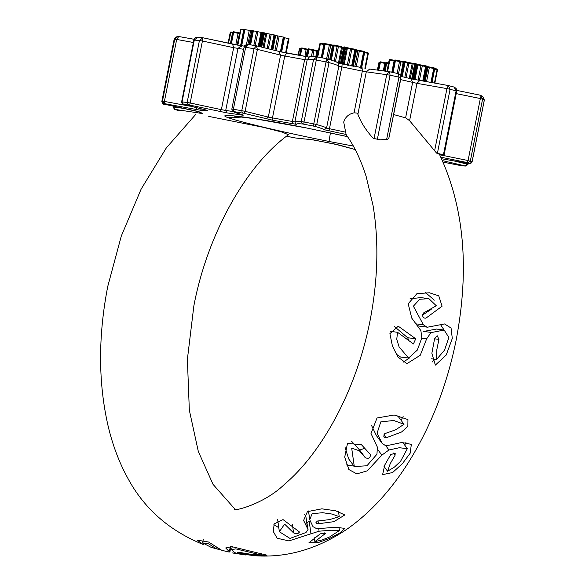 <?xml version="1.0" encoding="UTF-8"?>
<svg xmlns="http://www.w3.org/2000/svg" width="585" height="585" viewBox="0 0 585 585"><rect width="100%" height="100%" fill="white"/><g stroke="black" fill="none" stroke-linecap="round" stroke-linejoin="round"><path stroke-width="0.88" d="M401.003 77.959L399.818 74.485L401.003 77.959L388.886 138.045L387.182 139.471L380.235 139.8L373.296 138.418C365.939 130.279 360.799 122.228 357.888 114.265L356.74 113.044L354.064 112.832C348.828 113.914 345.377 116.978 343.702 122.016L346.152 134.711C354.013 145.482 360.667 159.339 366.108 176.282L373.04 205.445C378.985 241.276 378.005 279.586 370.1 320.383C356.353 390.934 321.223 453.433 284.595 484.212C264.164 504.197 234.029 511.231 234.307 509.491M230.951 546.558L229.868 552.028L227.901 551.867L211.295 547.428L202.593 542.88L208.662 543.845L215.938 548.511L221.51 550.141M232.83 553.03L245.875 555.004L232.83 553.03L233.093 551.706M196.041 114.068L166.374 147.829L141.131 189.116L121.292 236.062L107.764 286.394C98.112 336.082 98.2 382.48 108.013 425.587C112.517 444.805 119.077 462.274 127.691 477.996C144.012 508.519 169.211 530.697 203.287 544.533L197.152 540.123L208.611 542.039L221.305 550.01M261.415 553.717L261.166 554.99L235.828 548.869L231.631 549.629L234.68 552.628L237.547 553.498L255.082 555.75C287.272 557.973 318.284 548.854 348.112 528.394C370.7 512.226 390.648 490.501 407.95 463.232C430.889 426.765 446.977 385.647 456.198 339.878C469.711 268.522 464.124 206.659 439.437 154.308L436.556 153.08L409.595 120.7L405.895 117.958L393.749 114.572M261.166 554.99L251.162 554.331L240.998 552.657C236.925 552.064 236.618 552.255 240.084 553.22L240.23 552.503M237.59 552.379L240.084 553.22L255.367 555.297L267.016 555.194L231.645 546.617L225.715 547.977L229.327 551.655L230.344 546.514M318.715 528.533L319.088 531.195L331.095 530.207L339.439 530.529L329.428 537.067L322.159 539.94L314.876 541.644L325.479 533.41L320.266 533.82L308.909 542.792L317.904 542.704L329.677 538.368L339.856 532.986L344.923 528.365L335.629 527.297L319.607 528.496L315.878 528.255L313.004 526.675L309.736 519.743L312.127 513.667L322.584 512.716L332.104 514.069L339.227 516.679L329.479 519.634L317.399 521.03L315.922 522.661L316.514 523.414L318.152 523.787L333.911 521.666L344.821 514.961L335.688 510.785L321.867 508.833L307.417 511.626L303.608 520.438L308.039 529.527L305.984 532.511L289.992 538.434L279.359 531.736L284.61 524.116L293.575 532.898C296.858 534.178 298.738 533.805 299.213 531.78L299.41 532.182M319.088 531.195L288.91 540.913L277.136 538.222L273.378 531.67L274.124 523.97L283.038 519.59L299.213 531.78M385.603 445.47L388.945 449.982L399.336 447.73L407.335 448.658L400.564 461.324L394.495 467.035L387.57 471.239L390.275 463.569L395.021 455.422L395.211 453.163L390.685 454.64L384.703 465.119L382.612 474.625L392.564 472.556L402.4 463.656L410.165 453.221L411.343 444.351L401.836 442.501L388.754 445.273L385.193 445.382L382.21 443.481L376.426 435.649L382.078 443.291L377.113 433.141L380.798 421.865L393.749 420.498L404.023 424.279L395.745 429.756L384.733 433.668L383.731 436.191L384.535 437.507L386.173 437.814L401.529 432.015L407.855 426.406L407.95 419.562L394.158 414.999L377.025 417.99L371.007 433.5L377.376 447.13L376.959 454.209L366.949 465.77L354.305 466.552L351.68 448.132L359.409 450.816L365.332 457.748C368.769 459.02 370.451 457.923 370.385 454.465L361.523 444.79L347.49 443.342L344.719 457.112L348.872 469.55L356.843 473.879L367.248 470.837L381.873 455.13L378.283 450.282M388.945 449.982L381.873 455.13M396.067 354.013L400.52 357.018L408.593 358.071L417.324 350.079L421.814 337.954L420.893 330.627L411.767 318.138L408.191 303.783L416.937 293.626L429.485 292.785L438.757 295.834L442.092 306.204L425.865 318.196L423.869 317.94M408.593 358.064L399.116 346.942L396.754 339.322L397.537 332.287L413.405 343.965L415.745 338.781L407.672 337.735L394.553 326.627M436.439 329.062L423.672 331.432L431.745 332.477L430.743 332.945L426.655 338.817L420.264 355.256L406.963 363.651L397.917 357.033L392.425 346.035L389.895 333.662L398.261 326.203L415.745 338.781M431.745 332.477L444.161 330.057L448.878 337.508L444.49 350.21L436.578 359.439L436.856 349.516L438.933 339.373L437.266 335.805L434.699 338.181L431.869 353.245L435.357 365.12L446.209 355.044L452.3 338.459L451.057 328.039L444.571 323.944L427.481 327.198L418.845 326.05L416.483 324.894M415.328 323.768L423.401 324.814L426.918 327.095M423.401 324.814L413.383 306.182L419.716 299.264L428.9 298.657L436.293 305.765L423.62 312.924L422.714 314.584L422.853 316.573L423.993 318.021L425.865 318.196M275.242 35.4L284.493 37.308L281.502 52.021M248.976 44.57L251.755 30.53L275.74 35.239M283.864 37.623L289.027 38.712L286.211 52.964L289.027 38.712M163.99 104.137L161.826 101.549L162.454 101.176L174.725 39.202L174.096 39.575L161.826 101.549L174.096 39.583M437.412 153.285L443.415 154.864L456.088 90.865L450.084 89.293L437.412 153.285L436.556 153.08M443.774 155.105L439.627 154.689M373.296 138.418L374.056 138.543L386.729 74.544L389.434 71.714L398.144 73.637L398.97 77.147L390.063 75.18L389.5 71.728L370.034 69.11M357.888 114.265L366.298 71.801L390.063 75.18L377.391 139.179L380.235 139.8M353.347 146.074L329.026 141.468C285.158 132.7 242.724 122.711 228.267 117.753C212.209 112.079 253.788 117.461 305.619 127.771L347.475 136.59M235.762 509.455L234.607 508.738L213.02 484.329L198.308 451.452L189.335 410.18L187.383 359.329L193.854 305.897C207.529 233.459 246.621 164.78 288.478 134.74L282.058 132.078L263.082 127.274L208.735 116.393M377.391 139.179L374.056 138.543M469.148 163.537L441.587 158.747L469.148 163.537L467.042 162.52L468.073 160.531L472.044 161.928L484.314 99.955L482.618 96.298L480.058 95.158M484.314 99.955L482.588 99.121L480.665 95.355L480.014 95.143L480.343 98.551L456.234 93.622M456.446 91.106L454.026 87.063M434.633 150.725L446.933 88.606L450.084 89.293L448.344 85.556L446.933 88.606L416.988 83.355L400.674 79.626M444.059 155.098L456.731 91.099C457.404 89.929 456.578 88.598 454.245 87.106L448.125 85.512L411.555 78.924L400.959 76.379L410.97 78.785M174.703 38.2L174.096 39.575L174.703 38.2L176.999 36.621L174.725 39.202L176.67 39.444L164.4 101.424L190.118 106.192M178.6 36.482L176.999 36.621L178.674 36.497L194.081 39.29L178.674 36.497M398.144 73.637L399.818 74.485L398.297 73.673M178.747 36.511L176.67 39.444L193.386 42.486M197.935 37.221L194.33 39.919L182.059 101.9L187.156 102.477L199.427 40.504L194.352 40.094M346.196 134.484L324.141 129.724C323.468 129.036 320.287 127.896 314.613 126.309L302.686 123.983C298.101 123.581 296.083 123.706 296.639 124.371L272.829 120.254L243.696 113.256L233.452 111.545C233.978 112.196 237.005 113.307 242.548 114.879C243.821 115.26 243.433 115.303 241.371 114.996L226.848 112.861L189.65 105.095L183.266 104.349C182.747 104.803 182.198 103.984 181.621 101.892L193.891 39.919C194.118 38.244 195.361 37.323 197.635 37.169L202.922 37.784L199.427 40.504L202.425 41.016L190.154 102.997L221.379 109.651L233.656 47.678L202.425 41.016L202.915 37.784L241.217 45.747L237.978 48.496L225.708 110.47L233.027 111.516M313.436 126.038L313.779 123.903L316.741 124.568C322.591 126.214 325.867 127.384 326.562 128.093L338.839 66.12C338.137 65.41 334.861 64.24 329.011 62.595L326.803 58.749L317.231 56.884L326.803 58.749L326.057 61.93L316.288 60.028L317.245 56.891M266.182 118.828L268.31 117.095L280.588 55.122L257.4 49.374L245.13 111.347L269.188 117.314L295.015 121.951C294.445 121.27 296.529 121.139 301.26 121.556L313.531 59.582L316.887 56.833C307.359 56.474 310.474 56.072 307.191 59.743L294.92 121.717L295.498 123.72L296.639 124.371M247.916 44.401L244.106 47.136C244.099 45.63 245.407 44.723 248.033 44.416L256.252 45.791M233.452 111.545L232.194 110.748L231.828 109.124L244.099 47.151L245.649 47.305L233.378 109.278L241.766 110.682L254.036 48.709L257.4 49.374L256.347 45.813L254.036 48.709L245.649 47.305L248.033 44.416M240.567 46.215L243.901 29.374L251.682 30.866M248.969 44.57L252.069 30.559L249.283 44.621M261.839 32.555L259.067 46.427M240.545 29.279L237.408 45.103L240.545 29.279L243.718 29.806M230.388 43.604L232.625 32.292L233.751 31.78L232.698 32.292L230.453 43.619M318.386 50.507L318.101 51.114L318.386 50.507L319.074 50.632L318.247 50.493L316.894 51.195L315.79 56.745M299.564 55.37L300.931 48.489L301.999 47.97L300.975 48.489L299.608 55.385M306.057 56.577L307.491 49.323L308.28 48.774L317.604 50.661M383.775 70.836L385.318 63.041L386.093 62.478L388.586 62.997L386.597 62.558M413.624 63.494L416.023 63.692L415.972 64.35L415.255 64.204L412.308 79.092M426.077 65.864L427.196 66.807L424.059 81.227L426.904 66.719L426.077 65.864L422.926 65.388L426.055 65.856L425.602 66.441L420.929 65.695L418.048 80.247M433.873 67.823L434.67 68.694L433.873 67.823L429.756 67.063L433.931 67.838L433.712 68.452L433.873 67.823M391.877 72.247L394.195 60.518L394.948 59.955L403.979 61.718M400.608 75.494L403.292 61.959L404.096 61.418L403.262 61.988L403.672 61.469L404.747 61.535L404.374 62.127L403.709 62.01L400.9 76.167M332.85 45.44L329.684 59.56L332.485 45.403L333.925 44.965L332.85 45.44L330.035 59.67M344.353 46.91L345.055 47.049L344.287 46.902L344.229 47.553L344.353 46.91L343.622 47.451L341.545 47.319L338.342 63.487M351.643 65.966L354.846 49.798L355.366 49.228L356.514 50.171L355.972 49.367L356.177 50.076L355.366 49.228L352.448 48.811L355.366 49.228L355.548 49.937L352.345 66.105M363.797 51.283L364.616 52.153L363.797 51.283L359.782 50.559L363.848 51.29L363.585 51.904L363.797 51.283M321.223 57.659L323.914 44.087L325.136 43.597L332.631 45.096L329.318 45.177L326.635 58.712M307.659 49.769L301.823 48.599L301.999 47.97L301.823 48.599L301.246 48.511L299.878 55.429M389.983 59.494L389.193 60.028L386.956 71.319L389.179 60.036L389.822 59.48M390.129 59.487L394.407 60.335L390.144 59.494L389.851 60.101L390.144 59.494L389.193 60.028M436.944 69.023L437.485 69.827L434.867 83.077L437.5 69.673L436.951 68.986L434.757 68.518L436.936 68.986L437.478 69.79L436.936 68.986M404.001 61.725L399.54 61.615L399.182 60.862L395.401 60.021L395.438 60.694L395.401 60.021L394.297 60.504L395.365 60.014M432.008 82.58L434.75 68.73L434.209 67.918M403.709 62.01L404.096 61.418L403.292 61.959M404.081 61.418L404.732 61.535L401.529 76.503M404.776 61.542L407.175 62.193L407.672 62.975L405.069 62.273L404.747 61.535L409.193 62.646L408.908 63.253L407.672 62.975L404.835 77.293M415.328 63.553L415.255 64.204L415.328 63.553L414.626 64.094L412.118 63.867L409.251 78.353M416.549 64.014L420.783 64.993L420.929 65.695L417.09 64.825L416.023 63.692L413.025 79.253M416.11 63.714L417.142 64.781L414.231 79.509M377.42 69.937L378.839 62.792L379.614 62.237L378.839 62.792L377.413 69.937M379.636 62.244L379.102 62.807L377.683 69.973M379.541 62.376L380.528 61.842L379.541 62.376L378.027 70.017M385.201 63.451L380.294 62.463L380.528 61.842L378.78 70.12M386.59 62.551L386.678 63.239L386.59 62.551L385.478 63.034L386.553 62.544M300.178 48.182L299.388 48.73L298.123 55.107L299.388 48.73L300.99 48.314M300.99 48.321L300.2 48.182L299.71 48.76L298.438 55.165M301.736 47.948L300.975 48.489M318.196 50.734L317.26 50.602L316.894 51.195L317.267 50.602L314.474 50.12L313.991 50.698L312.785 50.456L312.222 49.659L308.814 48.855L308.953 49.55L308.814 48.855L307.703 49.33L308.785 48.847M232.537 32.738L230.607 32.394L231.053 31.809L230.241 32.35L228.113 43.1L230.241 32.35L231.031 31.809L228.472 43.18M233.437 31.751L232.698 32.292M239.682 33.637L233.627 32.424L233.751 31.787L231.367 43.831M367.972 52.694L368.338 53.454L365.384 68.379L368.338 53.454L367.731 52.599L364.733 51.977L367.972 52.694L367.833 53.286L367.731 52.599M361.669 67.641L364.726 52.197L364.184 51.385M320.595 43.268L319.79 43.802L317.202 56.877M320.682 43.246L323.988 43.875L320.697 43.253L319.79 43.802L317.194 56.877M324.719 43.546L324.039 44.087L321.348 57.681M322.415 57.886L325.114 44.263L329.318 45.177L329.077 44.46L325.128 43.597L325.114 44.263L325.128 43.597L324.039 44.087M355.548 49.937L346.89 48.372L345.055 47.049L346.459 48.233L343.256 64.408M341.742 63.86L345.055 47.049L344.945 47.692L344.229 47.553L341.026 63.721M341.545 47.319L341.764 46.698L338.708 46.127L338.386 46.727L338.722 46.127L333.925 44.965L341.764 46.698L341.545 47.319L337.421 46.529L334.203 45.696L333.925 44.965L330.664 59.86M409.281 358.086L403.102 362.247M408.381 339.468L407.672 337.735M425.449 292.493L434.304 300.171M431.247 309.304L422.648 315.022M410.019 298.803L420.834 297.604L428.9 298.65M440.132 323.995L444.117 330.05M434.779 359.197L432.154 362.064M426.655 338.817L421.756 338.181M353.998 466.121L346.495 464.892M351.563 441.229L359.673 450.106L365.055 448.103M354.32 466.545L348.667 458.903L345.055 447.349M403.138 416.549L401.069 420.293M376.426 435.649L371.38 425.141M396.301 415.226L398.334 416.652M405.961 442.333L404.747 445.156M310.927 533.535L309.202 521.345L307.074 522.61M278.789 527.685L273.875 524.672M307.534 528.416L305.809 516.219L308.054 529.527M305.809 516.219L304.558 514.551M345.918 47.429L352.506 48.826L351.782 49.367L348.58 65.535M347.344 48.467L344.141 64.635M359.782 50.559L356.499 49.842L359.804 50.566L359.3 51.136L357.91 50.851L354.868 66.215M417.887 65.037L414.992 79.662M407.255 62.215L412.286 63.231L409.193 62.646L408.908 63.253L406.07 77.586M430.948 82.39L433.712 68.452L429.317 67.648L429.77 67.07L427.196 66.514L429.77 67.07L429.317 67.648L427.942 67.363L425.163 81.41M331.351 60.072L334.203 45.696L331.344 60.072M356.514 50.171L353.311 66.339L356.514 50.171L355.336 49.22M361.025 68.211L364.221 52.043L359.3 51.136L356.258 66.5M365.303 68.365L368.265 53.403L364.638 52.621M342.335 63.999L345.53 47.831L344.945 47.692M283.988 37.147L281.056 51.926M264.522 32.855L261.714 47.049M275.747 35.202L272.859 49.783L275.754 35.224M288.902 38.654L286.072 52.943M413.58 79.37L416.527 64.482L415.972 64.35M437.5 69.673L434.662 69.162M437.478 69.79L434.845 83.077M402.217 76.672L405.069 62.273L402.166 76.657M426.684 66.003L427.196 66.807L424.337 81.271L427.196 66.807L426.099 65.864M431.576 82.5L434.326 68.599L433.712 68.452M397.149 73.41L399.489 61.6L395.438 60.694L393.098 72.518M311.374 56.635L312.609 50.412L308.953 49.55L307.513 56.833M277.78 35.999L274.943 50.325M256.566 31.597L253.831 45.381M164.078 104.159L199.244 111.845L202.856 113.585L174.974 109.395L179.836 110.909M183.427 104.386L205.474 109.885M272.829 120.254L272.471 117.987L284.741 56.014L280.588 55.122L278.628 51.326L256.442 45.827M324.141 129.724L326.562 128.093L345.282 132.086M328.997 130.938L341.874 66.88L338.839 66.12L337.976 63.114C335.198 61.739 341.742 63.421 327.066 58.807L326.803 58.749M278.365 51.268L309.268 57.125L305.97 56.555L304.631 59.633L284.741 56.014L286.672 53.052L278.628 51.326M337.252 62.485L362.086 67.728L362.327 71.114L341.874 66.88L342.218 63.611L336.923 62.368M409.595 120.7L416.988 83.355L419.723 80.533M405.61 117.848L412.615 82.485L411.123 78.814L448.125 85.512M467.941 162.747L470.318 161.094L482.588 99.121L480.343 98.551L468.073 160.531L439.671 154.769M314.613 126.309L316.741 124.568L329.011 62.595L326.057 61.93L313.779 123.903L304.01 122.002L316.288 60.028L313.531 59.582C308.8 59.165 306.715 59.297 307.286 59.977L304.631 59.633L292.361 121.607L292.383 123.808M388.886 138.045L400.842 77.659L398.97 77.147L386.619 139.515M454.699 161.124L467.049 164.071L467.21 163.23M248.135 44.438L256.347 45.813M480.014 95.143L456.797 90.404L479.956 95.136M354.064 112.832L362.327 71.114L366.298 71.801L369.661 69.059M467.042 162.52L440.856 157.197M461.638 165.752L443.145 162.147L461.594 165.745L465.521 166.008L442.457 160.619M293.765 137.687L286.54 136.203L295.015 137.914L313.801 139.939L340.148 145.277L355.219 149.555M205.591 109.914L207.763 110.682L201.598 110.455L164.846 103.706L163.449 103.969M173.899 106.353L173.774 106.989L183.266 108.357M243.667 49.301L233.656 47.678L232.567 44.109L244.442 46.186M302.686 123.983L301.26 121.556L304.01 122.002L303.79 124.166M242.351 112.985L241.766 110.682L245.13 111.347L243.696 113.256M234.066 111.603L233.378 109.278L231.828 109.117L244.099 47.144M244.771 47.173L244.099 47.151M219.931 111.552L221.379 109.651L225.708 110.47L226.848 112.861M188.45 104.89L187.156 102.477L190.154 102.997L189.65 105.095M182.081 102.068L183.419 104.313M164.071 103.603L162.454 101.176L164.4 101.424L164.846 103.706M161.826 101.556L161.826 101.549C162.528 103.779 163.222 104.635 163.917 104.123L198.403 111.472L202.856 113.585M173.321 107.07L173.774 106.989L174.974 109.395M465.192 165.877L467.049 164.071L467.868 164.4M469.645 163.566L472.036 161.979M293.75 137.687L295.271 137.95M295.015 137.914L295.14 137.936C309.143 139.713 308.997 139.025 308.887 139.12L334.254 143.925L355.219 149.563M308.339 139.084L308.821 139.128M462.611 165.906L465.887 166.052L467.993 164.385L468.19 163.39M465.521 166.008L465.887 166.052M482.618 96.298L484.351 99.984L472.08 161.965C470.742 163.727 469.792 164.261 469.228 163.551L469.324 163.559M241.371 114.996L240.647 114.346M207.763 110.682L206.914 110.236M201.598 110.455L200.026 108.02M195.997 109.563L196.523 107.465M199.244 111.845L198.629 111.618M199.851 113.307L199.339 112.064M174.798 109.424L178.337 110.528M178.725 110.645L179.829 110.909M242.804 117.029L228.267 117.753M305.619 127.771L347.519 136.656M330.408 132.905L329.026 141.468M249.905 44.723L252.691 30.661M253.393 30.808L250.614 44.848M257.89 31.883L255.177 45.608M260.983 32.446L258.256 46.244M259.82 46.603L262.614 32.482M261.1 46.902L263.908 32.716M263.192 32.577L260.383 46.734M265.809 33.33L263.031 47.356M266.775 33.572L264.003 47.59M269.956 34.23L267.162 48.35M271.228 34.449L268.42 48.657M271.133 49.337L274.007 34.815M272.478 49.681L275.359 35.093M274.709 34.954L271.828 49.513M279.184 36.277L276.325 50.698M280.398 51.772L283.323 37.001M285.59 52.847L288.42 38.53M237.452 45.111L240.589 29.25M241.005 29.301L237.861 45.184M240.94 46.259L244.274 29.411M244.903 29.521L241.568 46.361M249.239 30.449L246.446 44.526M250.621 30.712L247.908 44.401M240.055 33.053L233.751 31.78L240.099 33.06L239.419 33.608L237.152 45.052M230.768 43.692L233.02 32.321L233.627 32.424M238.058 33.352L235.792 44.789M306.328 49.528L306.204 48.833L301.999 47.97L306.204 48.833L304.968 56.372M300.836 48.95L299.388 48.73M301.823 48.599L300.449 55.538M306.811 56.708L308.251 49.418L308.953 49.55M307.608 49.315L306.262 56.613M316.894 51.195L313.991 50.698L312.821 56.591M316.463 56.796L317.714 51.049L318.101 51.114L316.968 56.84M318.803 51.246L318.101 51.114M384.842 63.385L384.776 62.697L380.528 61.842L385.361 62.822L384.784 62.705L383.38 70.778M379.416 62.858L378.963 62.792M378.239 70.046L379.76 62.383L380.294 62.463M384.44 70.931L385.99 63.107L386.678 63.239L385.135 71.041M385.42 63.026L383.928 70.858M388.462 63.633L386.678 63.239M420.929 65.695L420.783 64.993L422.977 65.396L422.282 65.944L419.401 80.474M413.763 63.472L412.286 63.231L412.118 63.867L412.286 63.231L413.939 63.48L413.134 64.021L410.246 78.602M434.45 83.004L437.09 69.681M387.109 71.341L389.464 60.036L389.851 60.101L387.614 71.421M394.414 61.001L389.851 60.101M392.433 72.364L394.765 60.569L395.438 60.694M394.275 60.504L391.972 72.269M403.518 62.302L400.886 61.878L398.539 73.739M412.118 63.867L408.908 63.253M411.686 78.946L414.626 64.094L415.255 64.204M422.721 81.008L425.602 66.441L426.311 66.58L423.43 81.125M427.584 66.617L427.942 67.363L427.13 67.151M429.317 67.648L426.545 81.644M431.927 82.565L434.67 68.694M358.057 50.449L356.199 49.944M350.466 49.133L347.271 65.301M352.974 66.244L356.177 50.076M357.581 50.113L357.91 50.851L356.455 50.493M360.382 68.072L363.585 51.904M361.42 68.321L364.616 52.153M364.864 68.284L367.833 53.286M317.297 56.899L319.893 43.787L320.353 43.853L317.757 56.986M323.827 44.511L320.353 43.853M321.765 57.761L324.456 44.146L325.114 44.263M332.426 45.71L330.715 45.447L328.017 59.078M336.689 45.681L337.099 46.449L334.21 61.037M338.386 46.727L335.454 61.527M344.287 46.902L342.481 47.451L339.285 63.619M340.419 63.619L343.622 47.451L344.229 47.553M405.017 62.266L404.374 62.127M230.607 32.394L230.241 32.35M334.196 45.696L333.501 45.55M438.933 339.373L434.56 338.81M386.458 437.755L384.074 434.538M395.021 455.422L393.054 452.768M365.332 457.748L359.673 450.106M318.459 523.78L318.043 520.811M324.807 534.288L324.609 532.876M293.575 532.898L292.412 524.672M215.938 548.511L216.216 547.092M346.093 47.502L352.448 48.811M312.266 49.666L314.452 50.113M416.717 64.087L422.926 65.388M399.211 60.869L401.434 61.308M183.266 104.349L207.543 110.404M174.564 109.366L173.072 106.96L173.218 106.207M398.224 73.651L389.5 71.728M362.13 67.736L342.218 63.611M202.922 37.784L232.669 44.124M305.97 56.555L286.606 53.038M461.616 165.752L462.903 165.943M231.828 109.117L232.194 110.748L233.071 111.545L242.68 114.916M234.161 116.159L255.338 118.821L305.641 127.815M318.247 50.493L317.319 51.1L316.192 56.774M403.262 61.988L400.593 75.458M346.459 48.233L343.256 64.401M394.912 59.948L394.144 60.496L391.818 72.233M386.056 62.471L385.281 63.019L383.738 70.829M380.206 61.827L379.511 62.376L377.998 70.017M308.251 48.767L307.469 49.308L306.035 56.569M243.806 29.367L240.472 46.208M284.566 37.308L281.641 52.058M415.277 63.546L416.03 63.692M364.236 51.4L363.848 51.29M319.783 43.809L320.331 43.268M324.675 43.539L325.084 43.59M329.077 44.46L331.293 44.891M332.485 45.396L333.947 44.972M436.088 329.011L444.161 330.057M431.598 358.788L436.578 359.431M390.385 331.359L397.537 332.287M398.363 416.637L404.016 424.286M402.721 442.421L407.335 448.658M384.038 466.457L387.577 471.239M308.507 510.961L309.67 519.195M338.474 511.356L339.227 516.679M338.971 527.165L339.446 530.522M314.32 537.739L314.876 541.644M277.641 519.546L279.367 531.736M232.223 546.683L231.667 549.505M203.302 539.37L202.629 542.756"/></g></svg>
